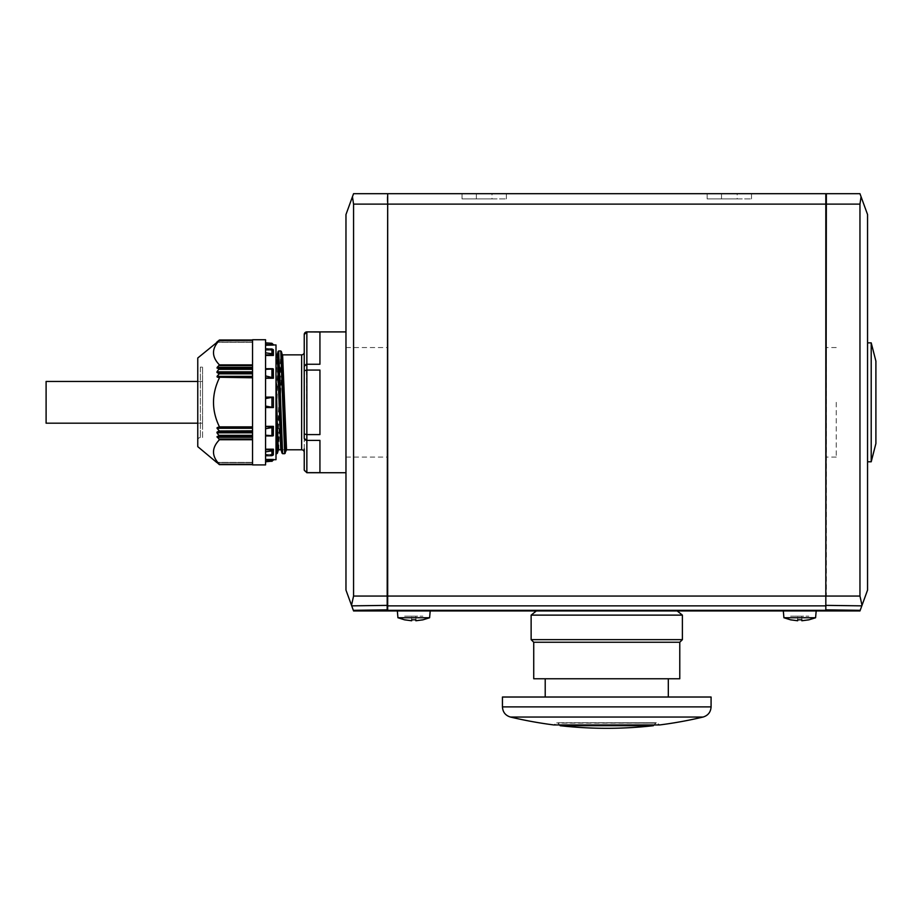 <?xml version="1.0" encoding="UTF-8"?>
<svg xmlns="http://www.w3.org/2000/svg" width="922" height="922" viewBox="0 0 922 922"><rect width="100%" height="100%" fill="white"/><g stroke="black" fill="none" stroke-linecap="round" stroke-linejoin="round"><path stroke-width="0.69" stroke-dasharray="4.61 3.46" d="M304.237 334.513L306.853 331.908M304.237 448.899L304.237 352.25L304.237 438.457L304.986 439.817M202.575 367.117L202.575 423.186L202.575 367.117L200.374 367.117L200.374 437.524L200.374 367.117A2.605 2.605 0 0 1 197.769 364.501L197.769 440.14L197.769 364.501M202.575 437.524L202.575 402.326L202.575 437.524L200.374 437.524A2.605 2.605 0 0 0 197.769 440.14M871.209 342.857L871.209 461.784M867.556 402.326L867.556 342.857L867.556 402.326M875.9 361.113L875.9 443.528M429.606 617.74L397.935 617.74M397.347 610.952L430.205 610.952L397.347 610.952M606.757 610.952L677.174 610.952L606.757 610.952M531.13 615.124L682.395 615.124M531.13 639.649L682.395 639.649M533.734 642.254L679.779 642.254M679.779 678.765L533.734 678.765M560.184 725.706L653.341 725.706M653.986 724.934L656.314 722.744L557.211 722.744L553.753 724.934L659.772 724.934L656.913 722.929L556.611 722.929L656.314 722.744L557.211 722.744L655.507 723.113L558.006 723.113L559.539 724.934M711.081 697.02L502.444 697.02M815.59 617.74L783.907 617.74M783.32 610.952L816.177 610.952L783.32 610.952M46.1 381.454L46.1 423.186M345.969 402.326L345.969 331.908L345.969 402.326M304.986 364.824L304.237 366.184L304.237 470.082L306.853 472.652L319.934 472.652L319.934 440.393L306.853 440.393L306.853 434.585L319.934 434.585L319.934 370.068L319.934 434.585L319.934 370.068L306.853 370.068L306.853 364.248L319.934 364.248L319.934 331.989L319.934 364.248L319.934 331.989L306.853 331.989L306.784 364.248M286.535 449.786L280.772 449.786L282.005 453.105M278.709 449.786L282.12 354.474L278.329 449.948M276.001 375.485L276.001 431.369L278.709 350.948M280.772 350.948L276.854 453.693M276.001 431.369L276.001 392.991M276.001 459.698L276.001 344.943M265.571 397.105L265.571 375.899L265.571 397.105L273.396 397.105L273.396 407.536L265.571 407.536L265.571 426.367L265.571 407.536L273.396 407.536L273.396 397.105L273.396 407.536L265.571 407.536L265.571 406.072L271.932 407.121L271.932 397.52L265.571 398.569L265.571 406.072L265.571 397.105L273.396 397.105L265.571 397.105L265.571 398.569M273.304 435.726L265.571 435.403L273.396 435.461L273.396 426.367L273.396 435.403L265.571 435.403L265.571 449.198L265.571 435.403L273.396 435.403L273.396 426.367L265.571 426.367L265.571 428.742L273.304 426.69L265.571 426.367M273.396 449.279L273.396 454.408L265.571 454.408L265.571 459.456L265.571 454.408L273.396 454.408L273.396 449.198L265.571 449.198L265.571 455.583L265.571 451.838L271.932 450.881L273.396 449.279L273.304 454.972L271.932 455.675L265.571 455.583M273.396 459.456L265.571 459.456L265.571 461.668L271.932 461.161L273.396 459.456M252.536 439.287L252.536 435.334L252.536 439.287M219.24 464.481L252.536 464.469L219.206 464.481L217.05 462.533L252.536 462.533L252.536 464.146L252.536 462.371L252.536 464.63L252.536 462.51L252.536 464.481L252.536 462.533L217.177 462.579L219.448 464.285C211.53 456.09 211.53 447.908 219.448 439.736L217.177 437.293L252.536 437.293M252.536 367.359L217.177 367.359L219.448 364.905C211.53 356.699 211.53 348.516 219.448 340.356L252.536 340.356L252.536 368.074L252.536 340.011L252.536 342.281L252.536 340.495L219.194 340.495L217.177 342.062L252.536 342.062L217.05 342.108L219.206 340.16L252.536 340.16L219.24 340.16M265.571 339.734L265.571 464.907M252.536 339.734L252.536 464.907M271.932 348.965L273.304 349.668L265.571 350.233L273.304 349.668L273.396 355.362L271.932 353.76L271.932 348.965L265.571 348.896L265.571 349.668L265.571 348.896L267.956 348.896M265.571 352.803L265.571 349.058L265.571 354.889L265.571 352.803L271.932 353.76M265.571 375.899L271.932 377.063L271.932 368.742L265.571 369.399L265.571 375.899L265.571 369.399M271.932 427.589L271.932 435.899L265.571 435.242L265.571 426.69M265.571 451.838L265.571 449.198M252.536 428.131L252.536 432.81L252.536 428.131M252.536 376.51L252.536 373.168L252.536 376.51M252.536 436.579L217.05 436.579L219.309 435.461L216.97 432.81L252.536 432.81L252.536 435.334L252.536 432.81M252.536 376.36L217.05 376.36L219.332 373.675L216.97 372.465L252.536 372.465L252.536 371.831L252.536 373.168L252.536 372.465M252.536 432.176L216.97 432.176L219.332 430.977L217.05 428.281L252.536 428.281M252.536 368.673L252.536 371.831L252.536 368.074L252.536 368.673L217.05 368.074L252.536 368.074M252.536 371.831L216.97 371.831L219.229 368.673M825.824 610.329L387.689 610.329L387.689 610.952L825.824 610.952L825.824 193.689L387.689 193.689L387.171 610.952L353.564 610.952L351.513 605.316L353.564 596.061L353.564 204.119L352.446 196.743L353.564 193.689L387.171 193.689L387.171 204.119L353.564 204.119M825.824 610.433L825.824 194.208L825.824 610.433L825.824 596.061L387.689 596.061L387.689 204.119L826.354 204.119L825.824 194.208M387.689 610.329L387.689 596.061L387.689 610.433L387.689 596.061L353.564 596.061M737.162 193.689L721.511 193.689L751.499 193.689L737.162 193.689L737.162 198.898L751.499 198.898L721.511 198.898L737.162 198.898L737.162 193.689M721.511 193.689L707.162 193.689L721.511 193.689L721.511 198.898L707.162 198.898L721.511 198.898L721.511 193.689M492.014 193.689L476.363 193.689L506.351 193.689L492.014 193.689L492.014 198.898L506.351 198.898L476.363 198.898L492.014 198.898L492.014 193.689M476.363 193.689L462.026 193.689L476.363 193.689L476.363 198.898L462.026 198.898L476.363 198.898L476.363 193.689M202.575 402.326L202.575 381.454L202.575 402.326M217.119 342.108L252.536 341.981L216.97 341.981M216.97 371.831L216.97 372.465M216.97 432.176L216.97 432.81M252.536 435.968L219.309 435.461M217.05 342.108L252.536 342.108M217.177 462.579L252.536 462.579L217.119 462.533M273.396 345.185L273.304 344.54L265.571 344.54L265.571 342.984L265.571 345.185L273.396 345.185M217.177 367.359L217.05 368.074M252.536 427.612L217.177 427.612L217.05 428.281M217.05 376.36L217.177 377.029L252.536 377.029M217.05 436.579L217.177 437.293M265.571 428.742L265.571 435.242M271.932 343.284L273.304 344.54M217.177 427.612L219.448 426.874C211.53 410.451 211.53 394.086 219.448 377.778L217.177 377.029M265.571 461.668L265.571 459.456M273.304 407.536L271.932 407.121M273.304 368.915L265.571 368.915L273.304 368.915L273.396 378.216L271.932 377.063M265.571 406.072L265.571 407.536M265.571 454.972L265.571 455.756L265.571 454.408L273.304 454.972L265.571 454.972M252.536 464.285L252.536 439.736L252.536 464.285L219.194 464.146M252.536 377.259L219.194 377.259L252.536 377.778L252.536 427.393L252.536 377.778M252.536 340.356L219.194 340.495M273.396 378.216L273.396 369.238L265.571 369.238L273.396 369.238L273.396 378.274L265.571 378.274M265.571 355.443L265.571 369.238L265.571 354.889L273.396 355.443L273.396 350.233L265.571 350.233L273.396 350.233M265.571 345.185L265.571 344.54M276.001 365.619L276.854 354.855M197.769 357.99L197.769 446.651M306.092 440.313L306.853 440.393L306.853 472.732M304.237 470.082L304.467 471.13M304.237 370.702L304.998 370.252M306.381 370.079L306.853 434.585L304.237 433.939M305.044 364.789L306.092 364.328M319.934 440.393L319.934 472.652L319.934 440.393M352.446 196.743L345.969 214.549L345.969 590.092L351.513 605.316M801.84 620.76L801.84 616.173L801.84 620.76L801.84 616.173L790.615 616.173L808.871 616.173L801.84 616.173L801.84 619.803L797.657 619.803L797.657 620.76L797.657 616.173L797.657 620.76M415.857 620.76L415.857 616.173L415.857 620.76L415.857 616.173L404.643 616.173L422.898 616.173L415.857 616.173L415.857 619.803L411.685 619.803L411.685 620.76L411.685 616.173L411.685 620.76M859.961 596.061L826.354 596.061L826.354 204.119L859.961 204.119L859.961 596.061L862.012 605.316L859.961 610.952M862.012 605.316L867.556 590.092L867.556 214.549L859.961 193.689L826.354 193.689M861.067 196.743L859.961 204.119M825.824 402.326L825.824 457.093L825.824 402.326M836.254 402.326L836.254 457.093L836.254 402.326M387.689 402.326L387.689 457.093L387.689 402.326M703.06 717.051L510.465 717.051M301.632 354.855L301.632 449.786M502.444 706.897L711.081 706.897M219.194 439.079L252.536 439.079M252.536 364.905L219.448 364.905M265.571 449.752L273.304 449.752M219.206 435.334L252.536 435.334M219.206 373.168L252.536 373.168M252.536 430.816L219.229 430.816M825.824 605.858L387.689 605.858M252.536 462.66L216.97 462.66L252.536 462.66M252.536 369.307L219.206 369.307M252.536 431.473L219.206 431.473M219.229 373.825L252.536 373.825M252.536 365.573L219.194 365.573M252.536 427.393L219.194 427.393M265.571 460.101L273.304 460.101M271.932 450.881L271.932 455.675M273.304 377.951L265.571 377.951M273.304 354.889L265.571 354.889M252.536 426.874L219.448 426.874M219.448 439.736L252.536 439.736M276.001 380.21L277.245 354.693M278.087 351.547L276.001 412.261M277.476 453.105L281.383 351.547M353.333 610.329L387.689 609.834M351.708 605.858L387.689 605.374M861.816 605.858L825.824 605.374M860.191 610.329L825.824 609.834M197.769 423.186L202.575 423.186M506.351 198.898L506.351 193.689M462.026 198.898L462.026 193.689M751.499 198.898L751.499 193.689M707.162 198.898L707.162 193.689M252.536 462.51L216.797 462.51M252.536 462.371L216.889 462.371L252.536 462.371M252.536 342.281L216.889 342.281L252.536 342.281M272.705 435.933L265.571 435.933M272.705 368.708L265.571 368.708M267.956 455.756L265.571 455.756M252.536 340.287L219.494 340.287M252.536 464.354L219.494 464.354M197.769 381.454L202.575 381.454M836.254 347.559L825.824 347.559M836.254 457.093L825.824 457.093M345.969 347.559L387.689 347.559M345.969 457.093L387.689 457.093"/><path stroke-width="1.38" d="M653.341 725.706L560.184 725.706A417.274 417.274 0 0 0 653.341 725.706L653.986 724.934M703.06 717.051A417.274 417.274 0 0 1 659.772 724.934L553.753 724.934A417.274 417.274 0 0 1 510.465 717.051L703.06 717.051C708.061 715.518 710.735 712.13 711.081 706.897L502.444 706.897L502.444 697.02L711.081 697.02L711.081 706.897M345.969 472.732L306.853 472.732L306.853 440.393L304.237 438.457L304.237 366.184L306.853 364.248L306.853 331.989L304.237 334.571L304.237 366.184L304.237 334.513A2.605 2.605 0 0 1 306.853 331.908L319.934 331.989L319.934 364.248L306.853 364.248L306.853 370.068L319.934 370.068L319.934 434.585L306.853 434.585L306.853 440.393L319.934 440.393L319.934 472.652L306.853 472.652L304.237 470.128L304.237 452.391A2.605 2.605 0 0 0 301.632 449.786L301.632 354.855L282.616 354.855L286.535 449.786L284.679 453.693L280.772 350.948L281.383 351.547L285.186 453.313M304.237 352.25A2.605 2.605 0 0 1 301.632 354.855M304.237 452.391L304.237 448.899M265.571 352.803L271.932 353.76L273.396 355.362L273.304 349.668L271.932 348.965L265.571 349.058M871.209 342.857L875.9 361.113L875.9 443.528L871.209 461.784L871.209 342.857L867.556 342.857M404.643 619.803L411.685 620.76L404.643 619.849L397.935 617.74L397.347 610.952M397.935 617.74L429.606 617.74L430.205 610.952M682.395 615.124L531.13 615.124L531.13 639.649L682.395 639.649L682.395 615.124L677.174 610.952M679.779 642.254L533.734 642.254L533.734 678.765L679.779 678.765L679.779 642.254L682.395 639.649M790.615 619.803L797.657 620.76L790.615 619.849L783.907 617.74L783.32 610.952M783.907 617.74L815.59 617.74L816.177 610.952M197.769 423.186L46.1 423.186L46.1 381.454L197.769 381.454M278.709 449.786L277.222 436.152L276.001 392.991L276.001 375.485L276.75 402.326C277.326 425.803 278.121 451.907 278.709 449.786L280.772 449.786L277.361 354.474L281.152 449.948L282.005 453.105L278.087 351.547L278.709 350.948L282.616 453.693L284.679 453.693M216.797 462.51L197.769 446.651L197.769 357.99L219.448 340.356C211.53 348.551 211.53 356.745 219.448 364.905L217.177 367.359L252.536 367.359M219.194 464.146L217.05 462.533L219.206 464.481L252.536 464.469L219.24 464.481M252.536 464.285L219.448 464.285C211.53 456.125 211.53 447.942 219.448 439.736L217.05 436.579L252.536 436.579M252.536 432.81L216.97 432.81L219.229 435.968L217.05 436.579M216.97 432.81L216.97 432.176L252.536 432.176M252.536 428.281L217.05 428.281L219.229 430.816L216.97 432.176M217.05 428.281L217.177 427.612L252.536 427.612M252.536 377.029L217.177 377.029L219.448 377.778C211.53 394.19 211.53 410.555 219.448 426.874L217.177 427.612M217.177 377.029L217.05 376.36L252.536 376.36M252.536 372.465L216.97 372.465L219.229 373.825L217.05 376.36M216.97 372.465L216.97 371.831L252.536 371.831M252.536 368.074L217.05 368.074L219.229 368.673L216.97 371.831M217.05 368.074L217.177 367.359M219.194 340.495L252.536 340.356M219.24 340.16L252.536 340.16L219.229 340.172L216.797 342.131M276.001 453.693L276.854 453.693L276.001 442.041M273.396 344.943L276.001 344.943L276.001 459.698L273.396 459.698M265.571 426.367L273.396 426.367L273.304 435.726L265.571 435.242M265.571 449.198L273.396 449.198L271.932 450.881L271.932 455.675L265.571 455.756M265.571 459.456L273.396 459.456L273.304 460.101L265.571 460.101M265.571 464.907L265.571 339.734L252.536 339.734L252.536 464.907L265.571 464.907M265.571 461.668L271.932 461.161L265.571 461.784M219.332 430.977L252.536 430.816M825.824 193.689L825.824 610.952L387.689 610.952L387.689 193.689L825.824 193.689M252.536 435.968L219.309 435.461M265.571 344.54L273.396 345.082L265.571 345.185M265.571 377.951L273.396 378.216L273.304 368.915L265.571 369.399M265.571 375.899L273.304 377.951M265.571 406.072L273.396 407.536L273.396 397.105L271.932 397.52L271.932 407.121M265.571 398.569L273.304 397.105L265.571 397.105M265.571 428.742L271.932 427.589L271.932 435.899L273.304 435.726M265.571 455.583L267.956 455.756M265.571 451.838L271.932 450.881M273.304 344.54L271.932 343.48L265.571 342.984L271.932 343.284L273.396 344.851M271.932 461.161L273.304 460.101M273.304 368.915L271.932 368.742L271.932 377.063M265.571 407.536L273.304 407.536M265.571 426.69L273.304 426.69L271.932 427.589M271.932 455.675L273.304 454.972L273.396 449.279M252.536 377.778L219.194 377.259L252.536 377.259M273.396 350.233L273.396 355.443L265.571 355.443M273.396 378.216L265.571 378.274M304.237 433.939L306.404 434.573M306.853 370.068L304.237 370.702L306.853 370.068L306.853 434.585M304.986 439.817L306.092 440.313M306.092 364.328L306.784 364.248M387.171 193.689L353.564 193.689L352.446 196.743L353.564 204.119L353.564 596.061L351.513 605.316L353.564 610.952L387.171 610.952L387.689 194.208M351.513 605.316L345.969 590.092L345.969 214.549L352.446 196.743M797.657 620.76L797.657 619.803L801.84 619.803L801.84 620.76L808.871 619.849L815.59 617.74M808.871 619.803L801.84 620.76M411.685 620.76L411.685 619.803L415.857 619.803L415.857 620.76L422.898 619.849L429.606 617.74M422.898 619.803L415.857 620.76M859.961 610.952L826.354 610.952L859.961 610.952L862.012 605.316L859.961 596.061L859.961 204.119L861.067 196.743L859.961 193.689L826.354 193.689L825.824 610.433M861.067 196.743L867.556 214.549L867.556 590.092L862.012 605.316M271.932 353.76L271.932 348.965M252.536 437.293L217.177 437.293M859.961 204.119L353.564 204.119M859.961 596.061L353.564 596.061M825.824 605.858L387.689 605.858M825.824 610.329L387.689 610.329M252.536 435.334L219.206 435.334M252.536 373.168L219.206 373.168M219.206 431.473L252.536 431.473M219.206 369.307L252.536 369.307M252.536 373.825L219.229 373.825M219.229 368.673L252.536 368.673M252.536 439.079L219.194 439.079M219.194 427.393L252.536 427.393M219.194 365.573L252.536 365.573M265.571 354.889L273.304 354.889M273.304 449.752L265.571 449.752M252.536 439.736L219.448 439.736M219.448 426.874L252.536 426.874M219.448 364.905L252.536 364.905M276.001 425.883L277.476 453.105L276.854 453.693M281.383 351.547L282.236 354.693L286.027 450.178M351.708 605.858L387.689 605.374M353.333 610.329L387.689 609.834M860.191 610.329L825.824 609.834M861.816 605.858L825.824 605.374M668.312 678.765L668.312 697.02M301.632 449.786L286.535 449.786M278.709 350.948L280.772 350.948M252.536 464.63L219.401 464.63L252.536 464.63M252.536 340.011L219.401 340.011L252.536 340.011M271.932 461.357L273.396 459.801M272.705 368.708L265.571 368.708M272.705 435.933L265.571 435.933M271.932 343.284L265.571 342.857M267.956 348.896L265.571 348.896M252.536 464.354L219.494 464.354M252.536 340.287L219.494 340.287M277.257 354.624L278.087 351.547M282.005 453.105L282.616 453.693M278.306 450.017L277.476 453.105M276.854 354.855L276.001 354.855M306.853 472.732L304.237 470.128M345.969 331.908L306.853 331.908M545.213 678.765L545.213 697.02M510.465 717.051C505.452 715.518 502.778 712.13 502.444 706.897M560.184 725.706L559.539 724.934M533.734 642.254L531.13 639.649M536.35 610.952L531.13 615.124M871.209 461.784L867.556 461.784"/></g></svg>
